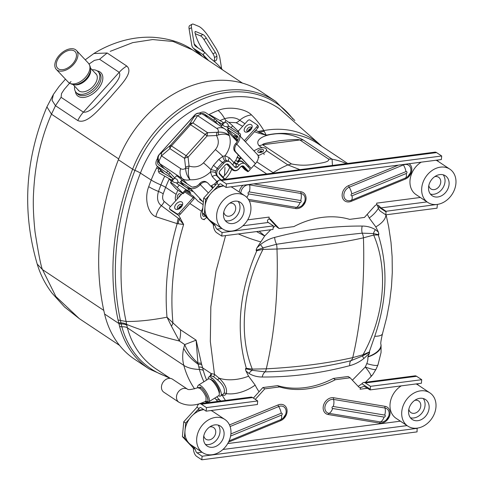 <?xml version="1.0" encoding="UTF-8"?>
<svg xmlns="http://www.w3.org/2000/svg" width="484" height="484" viewBox="0 0 484 484"><rect width="100%" height="100%" fill="white"/><g stroke="black" fill="none" stroke-linecap="round" stroke-linejoin="round"><path stroke-width="0.73" d="M218.532 395.761A11.192 3.424 -121.8 0 0 220.607 396.033L224.056 393.371C225.375 389.203 223.227 384.713 217.606 379.904L213.262 376.479L210.546 375.941L208.798 377.024A11.192 3.424 -121.8 0 0 208.132 379.123M220.607 396.033A11.192 3.424 -121.8 0 0 219.204 387.569A11.192 3.424 -121.8 0 0 211.417 377.629A11.192 3.424 -121.8 0 0 208.798 377.024M219.24 393.238A8.155 2.499 -121.8 0 0 217.758 386.843A8.155 2.499 -121.8 0 0 212.307 380.043M352.382 380.194L365.275 367.017A76.012 60.089 123.6 0 0 366.787 363.593A12.778 10.097 123.6 0 0 367.876 359.261A12.778 10.097 123.6 0 0 367.876 356.998L369.407 353.272L363.901 358.511C359.449 361.984 354.724 364.367 349.726 365.662C320.184 373.424 291.005 377.205 262.189 377.012C257.3 376.994 252.89 375.796 248.97 373.412L245.969 370.992L248.564 376.177A27.122 14.042 167.7 0 1 219.01 378.095C225.018 383.77 227.426 388.942 226.234 393.601C225.32 395.458 223.874 395.815 221.89 394.66M248.564 376.177L255.159 385.101A27.122 15.064 154.1 0 1 226.234 393.601A1.918 1.627 -153.3 0 0 224.056 393.371M367.876 356.998A27.122 11.864 -5.3 0 0 381.059 345.31L380.969 344.426A27.122 12.215 173.5 0 1 367.973 356.756M208.767 114.702A102.184 80.786 -56.4 0 1 218.072 110.473C228.999 105.742 245.957 108.936 251.498 114.932C256.453 119.76 260.567 124.969 263.834 130.571L266.242 135.193L255.661 130.359M264.131 131.37A19.16 15.452 145.3 0 0 259.509 132.301A8.779 4.537 104.1 0 1 258.51 133.1L254.409 131.757M321.049 145.751A95.959 75.861 -56.4 0 0 263.834 130.571A19.16 15.567 150.9 0 0 258.063 131.636M251.498 114.932A19.16 14.998 134.8 0 0 239.725 120.238C235.883 117.485 230.856 116.959 224.643 118.659A97.369 76.98 123.6 0 0 220.026 120.625M244.952 123.741L239.725 120.238A8.779 6.685 119.6 0 1 236.113 122.706L228.696 122.313M178.578 215.108L183.636 224.473L177.168 223.644L155.854 216.717C147.789 213.65 144.123 198.458 148.715 186.667A249.859 197.532 -56.4 0 1 151.196 180.03A102.184 80.786 -56.4 0 1 156.665 167.881L157.385 166.429M99.698 238.406A254.644 201.314 123.6 0 0 104.598 314.025A106.964 84.567 123.6 0 0 134.873 359.437L149.126 368.923A106.964 84.567 -56.4 0 1 119.59 326.434L118.06 320.009A254.644 201.314 -56.4 0 1 113.946 247.887A254.644 201.314 -56.4 0 1 132.616 169.212A106.964 84.567 -56.4 0 1 275.614 101.325L261.366 91.845A106.964 84.567 123.6 0 0 118.368 159.732A254.644 201.314 123.6 0 0 99.698 238.406M292.899 118.949A105.766 83.617 123.6 0 0 209.947 96.286A105.766 83.617 123.6 0 0 134.939 170.368A253.441 200.37 123.6 0 0 116.36 248.673A253.441 200.37 123.6 0 0 120.449 320.456L121.175 323.941A3.672 1.803 166.8 0 1 118.852 323.506L104.598 314.025M178.191 223.693A19.16 14.054 -76.8 0 1 179.243 219.282L183.636 224.473A242.829 191.973 123.6 0 0 172.951 322.901L166.998 317.189A243.633 192.614 -56.4 0 1 167.174 275.807A243.633 192.614 -56.4 0 1 177.168 223.644A19.16 13.83 -81.8 0 1 178.3 218.26L179.243 219.282A8.779 5.645 152.9 0 0 180.357 217.897M155.854 216.717A19.16 14.302 -66.5 0 1 161.341 205.646L178.3 218.26M148.715 186.667A19.16 3.479 19.8 0 0 158.486 191.452C156.616 198.077 157.572 202.808 161.341 205.646A8.779 6.843 128.1 0 0 164.179 201.429L170.453 206.601M378.397 232.084L378.839 234.758L373.454 233.554A8.779 5.372 127.1 0 1 375.402 229.658L378.397 232.084L375.808 226.893L369.213 217.975A68.026 53.778 123.6 0 0 367.241 214.321M378.839 234.758L378.282 234.928A8.174 4.955 -101.3 0 0 378.288 234.341A8.779 5.348 131.5 0 1 378.845 233.488M380.969 344.426C380.436 343.961 380.95 340.385 382.505 333.7L382.505 333.7A27.122 7.121 -163.5 0 1 374.719 336.295C387.067 300.552 388.259 266.763 378.282 234.928L373.684 235.049A8.174 5.996 -108.5 0 0 373.454 233.554L362.214 233.161C335.358 235.974 306.789 239.683 276.497 244.275L263.006 247.881A8.779 1.682 48.2 0 1 260.471 244.559C264.917 241.093 269.642 238.709 274.646 237.408C304.176 229.652 333.355 225.865 362.183 226.058C367.072 226.076 371.476 227.274 375.402 229.658M385.893 214.817A27.122 12.632 165.9 0 1 375.808 226.893M378.385 208.253A27.122 15.064 154.1 0 1 369.213 217.975M256.871 250.083A8.779 1.367 45.4 0 1 256.284 249.381L256.187 250.664L256.847 250.676C239.048 292.027 235.545 331.244 246.35 368.318L252.297 369.098C238.521 335.164 242.659 288.67 262.981 249.399L256.847 250.676A8.174 3.213 -94 0 0 256.871 250.083L263.006 247.881A8.174 1.803 -89.7 0 1 262.981 249.399L276.987 249.03A283.4 98.349 -174.9 0 0 322.526 244.964A283.4 98.349 -174.9 0 0 363.436 237.826A286.147 144.365 82.6 0 1 352.745 357.609L363 354.748C384.459 316.233 388.604 269.739 373.684 235.049L363.436 237.826A8.174 5.209 -102.7 0 0 362.214 233.161A8.779 4.87 93 0 1 362.183 226.058M256.284 249.381L256.962 247.826L260.471 244.559M270.804 229.737L264.681 235.986L256.962 247.826M275.644 225.604L273.151 227.668M264.681 235.986L256.526 231.588M260.555 241.837A27.122 3.757 -159.9 0 1 238.352 233.947M259.182 231.243L264.736 235.92M224.885 179.225A18.041 10.866 -43.2 0 0 231.667 169.333M272.425 173.218A15.167 11.991 -56.4 0 1 273.151 172.727L273.642 173.06M299.923 169.654L287.865 164.917L291.435 163.925L262.667 144.783L299.856 139.961C297.938 139.023 290.896 139.822 288.391 139.936L279.667 140.729L271.427 142.139C269.34 142.605 261.929 143.712 262.667 144.783L259.091 145.775C254.076 139.731 264.355 135.03 273.345 134.153C282.39 132.689 293.709 134.6 303.329 140.039L332.103 159.182L332.435 165.437M291.435 163.925C299.179 165.516 306.723 165.607 314.068 164.203C320.045 163.199 329.906 162.225 328.624 159.103L299.856 139.961L303.329 140.039M347.675 163.465L317.903 143.657A95.154 75.226 123.6 0 0 266.242 135.193L258.51 133.1M250.053 129.954L249.139 129.543M242.635 126.312L236.113 122.706M169.231 179.05A95.154 75.226 123.6 0 0 165.631 187.362A242.829 191.973 123.6 0 0 163.217 193.812C162.182 197.23 162.503 199.765 164.179 201.429M171.457 326.216L179.358 341.008A28.738 22.718 -56.4 0 0 180.459 335.134A28.738 22.718 -56.4 0 0 180.429 329.713L172.951 322.901A28.738 12.735 -32.3 0 1 171.457 326.216L166.998 317.189C151.534 320.19 137.898 321.618 126.094 321.479L127.352 327.813A103.134 81.536 123.6 0 0 155.83 368.778L170.265 378.379M194.568 388.852A103.134 81.536 -56.4 0 1 183.817 365.384C182.371 359.969 182.323 354.282 183.678 348.323L184.737 344.584L196.135 340.161L201.404 363.436A8.779 3.055 -16.3 0 0 197.908 363.067L196.135 340.161L180.429 329.713M118.616 322.495A3.672 1.797 167 0 0 120.964 322.931A8.779 4.477 172.5 0 1 126.681 324.443C142.974 330.905 160.537 336.422 179.358 341.008L184.737 344.584A35.12 21.671 39.2 0 0 197.908 363.067L199.414 369.455A8.779 4.423 -15.2 0 1 203.31 370.472A95.154 75.226 123.6 0 0 206.62 380.061M201.404 363.436L203.31 370.472M216.82 396.826A95.154 75.226 123.6 0 0 219.996 400.322L220.631 401.048M218.55 401.321A8.779 7.333 -6.2 0 0 217.038 400.921L216.372 399.808A96.746 76.484 -56.4 0 1 214.763 398.102M217.171 401.496L217.038 400.921M183.678 348.323A35.12 21.635 30 0 0 198.186 364.271A8.779 3.376 -15.7 0 1 201.798 364.809M118.852 323.518A3.672 1.803 166.8 0 0 121.175 323.947L121.877 326.845A105.839 83.672 123.6 0 0 168.238 377.036M118.06 320.009L126.094 321.479A250.579 198.101 123.6 0 1 122.047 250.506A250.579 198.101 123.6 0 1 140.421 173.084A527.04 86.775 21.2 0 0 151.196 180.03A19.16 3.152 21.2 0 0 160.918 184.942A245.049 193.727 123.6 0 0 158.486 191.452A8.779 1.597 -160.2 0 1 163.217 193.812M372.74 374.616A27.122 10.406 -141.8 0 1 372.74 374.622A27.122 10.406 -141.8 0 1 370.98 375.935L370.835 376.794L372.74 374.622L376.026 369.274L377.98 364.857A27.122 3.945 22.7 0 1 366.787 363.593M376.026 369.274A27.122 3.134 25 0 1 365.275 367.017C368.766 371.288 370.665 374.265 370.98 375.935M245.969 370.992L245.557 369.607A8.779 5.348 131.5 0 1 246.271 368.856L252.085 370.29L265.111 371.869C295.058 371.119 323.627 367.416 350.821 360.755L362.528 355.97A8.174 5.996 71.5 0 0 363 354.748L369.244 352.043L374.719 336.295M363.901 358.511A8.779 1.682 48.2 0 1 362.528 355.97L369.201 352.364A8.174 4.616 80.4 0 0 369.244 352.043L369.607 351.965L369.407 353.272M248.97 373.412A8.779 5.372 127.1 0 1 252.085 370.29A8.174 1.803 90.3 0 0 252.297 369.098L266.297 368.82A283.4 98.349 5.1 0 0 311.835 364.748A283.4 98.349 5.1 0 0 352.745 357.609A8.174 5.209 77.3 0 1 350.821 360.755A8.779 3.872 73 0 0 349.726 365.662M245.557 369.607L245.678 368.409L246.271 368.856A8.174 3.213 86 0 0 246.35 368.318L245.678 368.409M369.558 352.824A8.779 1.307 44.9 0 1 369.201 352.364M209.862 376.358L211.157 373.521L214.485 374.307L210.328 341.456L210.836 306.892L215.985 271.228L225.592 235.599M213.414 376.582A1.918 1.488 -54.9 0 0 214.485 374.307L219.01 378.095A1.918 0.575 -47.2 0 1 217.606 379.904M210.588 220.91L215.35 225.889A3.993 2.015 -97.4 0 0 216.983 229.144L222.077 232.532L273.381 225.883L268.287 222.489C266.932 221.164 267.186 219.978 269.043 218.931L269.183 218.913A3.993 2.015 -97.4 0 1 269.11 217.08L247.699 219.857M222.077 232.532L221.757 236.095L272.994 229.452L273.254 226.53A2.874 2.275 -56.4 0 1 273.381 225.883M221.757 236.095L216.663 232.707A7.804 3.939 82.6 0 1 213.293 224.522L202.373 212.942L204.321 214.237L207.333 217.443M215.35 225.889L213.293 224.522M204.321 214.237L205.646 199.378L203.703 198.083L202.373 212.942M219.004 184.906L216.947 183.539A7.804 3.939 82.6 0 1 219.669 180.06A7.804 3.939 82.6 0 1 221.321 180.508L226.415 183.902L226.101 187.465L221.006 184.071A3.993 2.015 -97.4 0 0 220.159 183.841A3.993 2.015 -97.4 0 0 219.004 184.906L213.262 190.908M203.703 198.083L216.947 183.539M209.312 195.306L205.646 199.378M226.101 187.465L441.372 159.551L441.686 155.987L436.592 152.599A7.804 3.939 -97.4 0 0 434.941 152.145L219.669 180.06M376.77 204.841L376.703 204.792A2.874 2.275 123.6 0 0 374.894 205.809L364.434 217.443L349.654 219.361A91.797 72.576 123.6 0 0 293.879 226.591L279.099 228.508L277.151 227.214L269.219 218.768M376.703 204.792L376.721 203.129A3.993 2.015 -97.4 0 0 376.788 204.962L378.434 205.337L380.944 207.884L386.044 211.272A2.874 2.275 -56.4 0 1 386.057 211.907L385.796 214.829L380.702 211.435A7.804 3.939 82.6 0 1 377.774 206.396L377.205 204.926M386.044 211.272L437.082 204.442M385.796 214.829L437.028 208.187L437.348 204.623M438.564 161.656L437.113 160.101M226.415 183.902L441.686 155.987M279.099 228.508L270.495 219.343A2.874 2.275 123.6 0 0 270.175 219.077A2.874 2.275 123.6 0 0 269.158 218.762M370.097 389.904A2.874 2.275 -56.4 0 0 370.23 389.257L370.49 386.335L421.721 379.692L421.407 383.255L370.097 389.904L364.071 386.299L360.483 387.678A3.993 2.015 82.6 0 0 360.108 389.221L360.399 387.515A2.874 2.275 123.6 0 1 359.043 387.224A2.874 2.275 123.6 0 1 358.729 386.958L350.126 377.792L348.178 376.498L333.397 378.415L335.339 379.71L350.126 377.792M370.49 386.335L365.396 382.941A7.804 3.939 82.6 0 0 363.738 382.493A7.804 3.939 82.6 0 0 361.947 383.745L358.45 386.22A2.874 2.275 123.6 0 1 358.057 386.238M421.721 379.692L416.627 376.298A7.804 3.939 -97.4 0 0 414.976 375.85L363.738 382.493M418.599 385.355L417.147 383.806M190.623 444.608L195.385 449.594A3.993 2.015 -97.4 0 0 197.018 452.849L202.112 456.237L201.792 459.8L417.063 431.885L417.117 428.146M195.385 449.594L193.328 448.226L182.407 436.641L183.738 421.788L185.681 423.083L184.356 437.935L182.407 436.641M201.792 459.8L196.698 456.412A7.804 3.939 82.6 0 1 193.328 448.226M255.322 399.385L264.784 388.858L279.57 386.94A91.797 72.576 123.6 0 0 335.339 379.71M279.57 386.94L277.622 385.645A91.797 72.576 123.6 0 0 333.397 378.415M264.784 388.858L262.842 387.563L277.622 385.645M253.374 398.09L262.842 387.563M183.738 421.788L196.982 407.244A7.804 3.939 82.6 0 1 199.704 403.765A7.804 3.939 82.6 0 1 201.356 404.213L206.45 407.601L206.136 411.164L201.042 407.776A3.993 2.015 -97.4 0 0 200.194 407.546A3.993 2.015 -97.4 0 0 199.039 408.611L196.982 407.244M206.136 411.164L257.44 404.515A2.874 2.275 -56.4 0 1 257.428 403.88L257.688 400.958L252.594 397.57A7.804 3.939 -97.4 0 0 250.936 397.122L199.704 403.765M257.688 400.958L206.45 407.601M199.039 408.611L193.297 414.613M189.347 419.011L185.681 423.083M184.356 437.935L187.368 441.148M417.383 428.322L202.112 456.237M258.026 155.539A0.992 0.78 123.6 0 0 258.746 155.521L263.732 152.98A5.989 2.983 -14.3 0 0 266.478 149.471A5.989 2.983 -14.3 0 0 265.668 148.413A5.989 2.983 -14.3 0 0 257.627 148.921L253.882 150.827M259.938 152.006A1.071 0.532 -14.3 0 0 260.138 152.091L261.705 151.692A1.071 0.532 -14.3 0 0 261.723 151.099A1.071 0.532 -14.3 0 0 260.289 151.19A1.071 0.532 -14.3 0 0 259.938 152.006M248.098 131.243A2.892 1.742 136.8 0 1 251.129 128.393M238.503 130.91A5.989 2.983 -14.3 0 0 237.735 130.837M199.511 199.148L201.767 200.963L199.511 199.148M180.102 195.875A1.071 0.635 -74.5 0 0 180.024 195.814A1.071 0.635 -74.5 0 0 179.298 196.05A1.071 0.635 -74.5 0 0 178.953 197.151M181.645 205.694A2.892 1.742 -43.2 0 0 178.614 208.537M236.9 136.597L234.268 135.32L236.815 137.789M184.821 191.973L193.213 197.557L179.274 213.057L180.314 214.17A1.978 1.192 136.8 0 1 177.991 214.963L170.858 210.219A1.978 1.192 136.8 0 1 170.731 210.11A1.978 1.192 136.8 0 1 170.634 209.977M203.117 204.653L197.914 201.138L193.328 196.25A0.992 0.78 123.6 0 1 193.213 197.557L194.253 198.664L180.314 214.17M177.991 214.963L176.95 213.849A1.978 1.192 -43.2 0 0 179.274 213.057M176.95 213.849L169.817 209.106L170.858 210.219M182.474 193.237L170.126 206.971A1.978 1.192 -43.2 0 0 169.69 208.997A1.978 1.192 -43.2 0 0 169.817 209.106M174.67 177.882L169.938 172.842L168.668 174.258L157.451 166.375A8.9 5.36 136.8 0 1 156.876 165.885A8.9 5.36 136.8 0 1 157.602 158.341M166.647 172.492L167.918 171.082L158.716 164.959A6.994 4.211 136.8 0 1 158.268 164.578A6.994 4.211 136.8 0 1 157.844 160.621M177.828 190.145L176.019 194.61A5.989 3.551 -74.5 0 0 175.752 200.709M188.052 191.525L186.606 189.988M202.82 207.932L201.38 211.484A5.989 3.551 -74.5 0 0 202.832 219.282A5.989 3.551 -74.5 0 0 206.511 217.346M212.633 188.155L208.005 183.224A6.002 4.743 123.6 0 0 207.34 182.662A6.002 4.743 123.6 0 0 200.733 184.168L200.461 184.477A8.9 5.36 136.8 0 1 190.006 188.034L180.429 181.748L184.35 186.074M200.733 184.168L199.765 183.521A6.002 4.743 -56.4 0 1 206.365 182.014L207.34 182.662M199.765 183.521L199.487 183.829A6.994 4.211 136.8 0 1 191.277 186.624L182.081 180.502L180.81 181.917M199.487 183.829L208.368 192.898M180.429 181.748L181.7 180.338L182.081 180.502M186.286 190.345L190.811 193.358L189.347 191.398M168.668 174.258L172.419 178.245M167.918 171.082L169.938 172.842M191.567 190.212L192.505 191.458L191.307 190.853M187.871 188.409L187.429 187.641L189.891 188.887M199.305 113.099A8.9 5.36 136.8 0 1 205.724 112.675L214.92 118.792L221.678 125.598M234.141 138.261L234.698 137.976M234.304 136.93L233.609 137.71L235.061 139.235M245.394 141.782L257.784 128L256.738 126.893A1.978 1.192 -43.2 0 0 257.173 124.866A1.978 1.192 -43.2 0 0 257.046 124.757L249.913 120.014A1.978 1.192 -43.2 0 0 247.59 120.8L238.176 131.273M244.347 140.669L256.738 126.893M258.087 125.864A1.978 1.192 136.8 0 1 258.214 125.973A1.978 1.192 136.8 0 1 257.784 128M259.152 157.125A2.898 2.293 -56.4 0 1 258.353 157.385M229.083 128.218L227.819 129.627L227.438 129.464L228.708 128.048L238.279 134.334A8.9 5.36 136.8 0 1 238.86 134.818A8.9 5.36 136.8 0 1 236.906 143.936L236.628 144.238A6.002 4.743 123.6 0 0 235.92 152.17L234.952 151.522A6.002 4.743 -56.4 0 1 235.66 143.591L236.628 144.238M238.86 134.818L257.391 154.559A8.9 5.36 136.8 0 1 255.437 163.671L251.172 168.414L235.92 152.17M251.172 168.414L234.952 151.522M227.819 129.627L237.015 135.744A6.994 4.211 136.8 0 1 237.463 136.125A6.994 4.211 136.8 0 1 235.932 143.288L235.66 143.591M255.437 163.671L236.724 144.135M227.438 129.464L236.361 139.114M216.947 120.558L215.676 121.968L213.656 120.201L214.92 118.792M201.671 113.643A6.994 4.211 136.8 0 1 204.454 114.085L213.656 120.201M215.676 121.968L217.909 124.352M235.018 139.21L236.47 140.172M229.664 167.301A17.763 10.696 136.8 0 1 223.003 177.102M187.52 389.184L187.483 389.166A7.817 6.177 -56.4 0 0 179.328 390.715A7.817 6.177 -56.4 0 0 176.872 399.621A7.817 6.177 -56.4 0 0 178.862 402.198C187.036 406.469 196.099 406.082 206.057 401.036L206.009 397.019C204.496 393.323 202.475 390.455 199.946 388.416L197.702 387.726M197.666 387.744C191.755 389.566 188.367 390.037 187.483 389.166L172.492 379.19A7.817 6.177 123.6 0 0 164.318 380.708A7.817 6.177 123.6 0 0 161.844 389.62A7.817 6.177 123.6 0 0 163.834 392.203L178.862 402.198M205.761 401.194A8.803 2.692 -121.8 0 0 207.309 396.959A8.803 2.692 -121.8 0 0 200.497 387.146C205.954 390.921 210.97 404.521 205.652 401.127M197.539 387.799L200.497 387.146A1.004 0.75 127.1 0 1 199.946 388.416M218.538 390.642A9.813 3.001 -121.8 0 0 213.353 381.997A9.813 3.001 -121.8 0 0 208.362 378.978L198.458 385.131A9.813 3.001 58.2 0 1 203.449 388.144A9.813 3.001 58.2 0 1 208.634 396.795A9.813 3.001 58.2 0 1 208.81 401.799L218.714 395.646A9.813 3.001 -121.8 0 0 218.538 390.642M74.639 86.219A15.125 9.111 -43.2 0 0 76.145 92.432A15.125 9.111 -43.2 0 0 77.125 93.255A15.125 9.111 -43.2 0 0 94.168 87.979A15.125 9.111 -43.2 0 0 98.204 71.723A15.125 9.111 -43.2 0 0 97.223 70.9A15.125 9.111 -43.2 0 0 92.093 69.823M224.491 175.601L224.975 167.44M71.003 81.524L64.269 89.377L61.522 93.551L61.087 97.314L55.485 105.718L51.473 114.188C46.228 126.07 42.023 138.962 38.853 152.865C36.088 164.79 34.328 178.076 33.578 192.717C32.912 203.304 33.408 216.408 35.048 232.017C38.593 254.372 41.086 266.914 42.525 269.642L55.89 296.553L79.291 318.623L64.535 306.989L52.06 293.165C45.327 284.338 40.384 274.646 37.226 264.095L42.525 269.642L103.782 310.401M95.209 73.138A12.094 7.284 -43.2 0 0 95.203 73.138A12.094 7.284 -43.2 0 1 93.339 86.182A12.094 7.284 -43.2 0 1 79.14 91.016A12.094 7.284 -43.2 0 1 77.749 89.528M85.238 59.81L93.86 53.53L107.139 53.004L99.553 59.266L94.416 60.373L89.086 64.015M61.087 97.314L83.393 112.155C90.659 113.129 99.184 101.471 105.935 94.773C111.84 87.398 122.325 77.894 119.197 72.328L99.565 59.26M107.158 52.986L126.79 66.048C134.262 72.594 120.068 85.656 110.419 97.23C99.988 107.956 87.374 124.83 77.791 120.552L55.491 105.712L52.054 100.327L53.409 94.41L59.096 86.442L65.455 79.146M93.86 53.53L93.86 53.53C103.261 47.698 113.286 43.354 123.94 40.493C133.578 37.934 143.228 36.863 152.908 37.28C169.019 38.424 182.238 42.634 192.572 49.913L173.175 41.497L152.702 39.555L132.713 42.634L110.213 51.352M53.409 94.41L46.906 106.885L51.473 114.188L118.689 158.909M195.246 33.705L200.527 35.883A6.225 1.863 -119.5 0 1 202.137 37.141A6.225 1.863 -119.5 0 1 203.933 39.506L212.996 53.851A3.993 1.192 -119.5 0 1 214.497 57.554A20.05 5.996 -119.5 0 1 214.188 60.954M213.42 60.754A20.05 5.996 60.5 0 0 215.646 60.742A20.05 5.996 60.5 0 0 216.88 56.198A3.993 1.192 60.5 0 0 215.38 52.502L206.317 38.151A6.225 1.863 60.5 0 0 204.526 35.786A6.225 1.863 60.5 0 0 202.917 34.527L195.73 31.569A3.993 1.192 60.5 0 0 195.227 31.551A3.993 1.192 60.5 0 0 195.07 32.966A20.05 5.996 60.5 0 0 204.284 52.097M191.495 27.649L194.163 43.844A9.577 5.766 -43.2 0 0 195.131 45.895A9.577 5.766 -43.2 0 0 195.754 46.416L204.932 52.526L203.026 54.65L193.842 48.539A12.451 7.496 136.8 0 1 193.037 47.862A12.451 7.496 136.8 0 1 191.779 45.194L189.111 28.998L191.495 27.649A11.973 3.576 -119.5 0 1 192.136 24.2A11.973 3.576 -119.5 0 1 193.63 24.254L198.525 26.269A19.669 5.881 -119.5 0 1 203.613 30.244A19.669 5.881 -119.5 0 1 209.276 37.716L215.447 47.486A11.973 3.576 -119.5 0 1 219.851 57.85L221.654 68.788M193.842 48.539L199.39 54.45M204.932 52.526L210.54 58.497A110.636 87.471 123.6 0 1 222.586 69.884M203.026 54.65L208.574 60.554M192.136 24.2L189.746 25.549A11.973 3.576 60.5 0 0 189.111 28.998M207.594 59.907A20.05 5.996 -119.5 0 1 202.554 54.335M70.186 66.229A12.052 7.26 136.8 0 1 57.59 68.177A12.052 7.26 136.8 0 1 62.575 53.627A12.052 7.26 136.8 0 1 75.165 51.679A12.052 7.26 136.8 0 1 70.186 66.229M62.012 52.702A13.824 8.325 136.8 0 1 76.46 50.463A13.824 8.325 136.8 0 1 70.749 67.155A13.824 8.325 136.8 0 1 56.301 69.394A13.824 8.325 136.8 0 1 62.012 52.702M224.866 419.465A19.959 15.778 123.6 0 0 207.327 420.614A19.959 15.778 123.6 0 0 196.722 438.298A19.959 15.778 123.6 0 0 202.754 452.697A19.959 15.778 123.6 0 0 220.293 451.548A19.959 15.778 123.6 0 0 230.898 433.864A19.959 15.778 123.6 0 0 224.866 419.465L213.16 411.678A19.959 15.778 123.6 0 0 211.012 410.535M203.843 409.646A19.959 15.778 123.6 0 0 185.021 430.512A19.959 15.778 123.6 0 0 191.053 444.911L202.754 452.697M203.558 437.409A11.973 9.468 123.6 0 0 207.176 446.048A11.973 9.468 123.6 0 0 217.697 445.365A11.973 9.468 123.6 0 0 224.062 434.753A11.973 9.468 123.6 0 0 220.444 426.114A11.973 9.468 123.6 0 0 209.923 426.803A11.973 9.468 123.6 0 0 203.558 437.409M205.367 444.36A11.973 9.468 123.6 0 0 219.99 432.043A11.973 9.468 123.6 0 0 218.181 425.097M203.806 435.806A6.994 5.53 123.6 0 0 205.869 439.194A6.994 5.53 123.6 0 0 212.01 438.794A6.994 5.53 123.6 0 0 215.725 432.599A6.994 5.53 123.6 0 0 213.613 427.554A6.994 5.53 123.6 0 0 209.687 426.961M244.831 195.766A19.959 15.778 123.6 0 0 227.292 196.909A19.959 15.778 123.6 0 0 216.687 214.593A19.959 15.778 123.6 0 0 222.719 228.993A19.959 15.778 123.6 0 0 240.258 227.849A19.959 15.778 123.6 0 0 250.863 210.165A19.959 15.778 123.6 0 0 244.831 195.766L233.125 187.974A19.959 15.778 123.6 0 0 230.977 186.83M223.808 185.941A19.959 15.778 123.6 0 0 204.986 206.807A19.959 15.778 123.6 0 0 211.018 221.206L222.719 228.993M223.523 213.71A11.973 9.468 123.6 0 0 227.141 222.35A11.973 9.468 123.6 0 0 237.662 221.66A11.973 9.468 123.6 0 0 244.027 211.048A11.973 9.468 123.6 0 0 240.409 202.409A11.973 9.468 123.6 0 0 229.888 203.099A11.973 9.468 123.6 0 0 223.523 213.71M225.332 220.656A11.973 9.468 123.6 0 0 239.955 208.344A11.973 9.468 123.6 0 0 238.146 201.392M223.771 212.101A6.994 5.53 123.6 0 0 225.834 215.495A6.994 5.53 123.6 0 0 231.975 215.09A6.994 5.53 123.6 0 0 235.69 208.894A6.994 5.53 123.6 0 0 233.578 203.849A6.994 5.53 123.6 0 0 229.652 203.256M429.913 392.881A19.959 15.778 123.6 0 0 412.374 394.024A19.959 15.778 123.6 0 0 401.768 411.709A19.959 15.778 123.6 0 0 407.8 426.108A19.959 15.778 123.6 0 0 425.333 424.964A19.959 15.778 123.6 0 0 435.945 407.28A19.959 15.778 123.6 0 0 429.913 392.881L418.206 385.095A19.959 15.778 123.6 0 0 416.059 383.945M401.242 385.869A19.959 15.778 123.6 0 0 390.062 403.922A19.959 15.778 123.6 0 0 396.1 418.321L407.8 426.108M408.605 410.825A11.973 9.468 123.6 0 0 412.223 419.465A11.973 9.468 123.6 0 0 422.744 418.775A11.973 9.468 123.6 0 0 429.108 408.163A11.973 9.468 123.6 0 0 425.49 399.524A11.973 9.468 123.6 0 0 414.969 400.214A11.973 9.468 123.6 0 0 408.605 410.825M410.414 417.771A11.973 9.468 123.6 0 0 425.037 405.459A11.973 9.468 123.6 0 0 423.228 398.514M408.853 409.216A6.994 5.53 123.6 0 0 410.91 412.61A6.994 5.53 123.6 0 0 417.057 412.211A6.994 5.53 123.6 0 0 420.771 406.009A6.994 5.53 123.6 0 0 418.66 400.964A6.994 5.53 123.6 0 0 414.734 400.371M177.828 182.928L174.294 182.492L172.129 181.052L174.21 178.396L175.625 178.656C177.392 179.334 178.124 180.756 177.828 182.928M228.212 126.887L224.679 126.451L222.513 125.011L224.594 122.355L226.01 122.615C227.776 123.293 228.508 124.715 228.212 126.887M233.621 169.902A4.822 3.811 -56.4 0 1 233.584 169.878A4.822 3.811 -56.4 0 1 233.052 169.424L228.394 164.463A0.641 0.387 -43.2 0 1 227.643 164.717A1.978 1.567 123.6 0 0 227.426 164.536A1.978 1.567 123.6 0 0 225.242 165.032L225.223 165.014M224.594 122.355L226.058 120.722A6.002 0.665 42 0 1 232.647 125.822L238.164 131.261L238.745 131.993L238.334 132.447M182.686 192.965L182.976 193.57L176.364 189.171L171.251 183.587A6.002 0.665 42 0 1 170.58 182.432A6.002 0.665 42 0 1 177.174 187.526L182.686 192.965L185.85 189.444M183.472 181.433L183.037 181.004A6.002 0.665 -138 0 0 176.448 175.91L174.21 178.396M161.928 152.611A6.002 4.035 -130.6 0 0 161.468 155.848L180.665 168.626C182.159 169.575 183.799 169.479 185.59 168.335L185.56 167.246A6.002 2.178 -6.5 0 1 189.081 166.042C194.762 167.809 199.559 166.75 203.48 162.854L215.398 149.592C218.841 145.303 219.21 140.614 216.511 135.532L207.146 135.931L188.07 157.155A6.002 2.178 173.5 0 0 184.549 158.353L169.908 148.612L161.468 155.848L158.952 161.063A6.002 5.651 -116.5 0 1 159.526 154.293L170.374 145.375L189.45 124.158L194.072 116.862L194.641 115.101C196.782 112.82 199.42 112.5 202.56 114.139L201.489 113.746A6.002 5.929 170.2 0 0 194.719 115.15L159.254 154.463C157.131 156.901 156.967 159.605 158.752 162.57L158.752 162.57A6.002 5.439 145.8 0 0 159.732 163.634A5.457 0.611 -138 0 0 160.815 164.923L164.409 168.747M158.952 161.063L159.732 163.634L182.286 178.638L187.296 183.974M211.774 185.844L212.004 186.649M219.899 170.943L219.917 170.955A1.978 1.567 123.6 0 0 219.688 173.568L224.346 178.529A0.641 0.387 136.8 0 1 224.261 179.201M224.34 179.092A5.457 4.314 123.6 0 0 223.668 178.082L223.535 177.985A5.457 3.872 -54.5 0 1 224.171 179.104M219.204 173.375L223.535 177.985L222.737 177.58M188.706 168.178C187.919 172.915 188.373 176.769 190.061 179.752C187.362 176.805 185.874 173 185.59 168.335A6.002 0.907 3.3 0 1 188.706 168.178L189.081 166.042L188.07 157.155A6.002 0.665 -138 0 0 186.104 155.667L205.18 134.449A6.002 0.665 -138 0 1 207.146 135.931A6.002 1.301 -92.5 0 1 207.612 132.701A6.002 4.743 123.6 0 0 205.18 134.449L190.539 124.709L171.463 145.926A6.002 0.665 -138 0 0 170.374 145.375A6.002 4.035 -130.6 0 0 169.908 148.612A6.002 4.743 123.6 0 1 171.463 145.926L186.104 155.667A6.002 4.743 123.6 0 0 184.549 158.353L185.56 167.246M201.489 113.746L197.593 115.664L192.971 122.96L207.612 132.701L216.977 132.295A6.002 1.301 -92.5 0 0 216.511 135.532L218.629 134.891L218.096 132.18C218.677 130.68 218.248 129.434 216.796 128.435L197.593 115.664A6.002 4.913 -147.7 0 0 194.072 116.862M216.977 132.295L218.096 132.18C222.876 131.836 226.669 133.082 229.476 135.907C231.292 142.659 229.821 149.272 225.054 155.751A3.993 2.317 -92 0 0 226.609 160.597L224.999 160.894L222.513 162.455L217.189 168.378L215.864 171.058L215.634 172.812L216.572 175.607L220.637 179.933M217.104 182.976L216.3 182.093A23.946 14.417 -43.2 0 0 216.874 181.579L212.337 176.745L210.401 172.05C204.381 177.567 197.599 180.139 190.061 179.752C187.084 180.447 184.489 180.078 182.286 178.638A11.465 9.063 123.6 0 1 180.665 168.626M233.01 165.238A3.993 2.402 136.8 0 1 233.905 162.63A23.946 14.417 -43.2 0 0 234.341 162.025L235.817 160.367L237.571 161.723L239.084 161.444A5.457 4.314 123.6 0 1 242.224 161.886L245.122 163.816A5.457 4.314 123.6 0 1 245.727 164.324L250.385 169.285L248.498 171.384L243.839 166.423A2.62 2.069 123.6 0 0 240.669 166.835L238.969 168.722A4.822 3.811 -56.4 0 1 233.663 169.932A4.822 3.811 -56.4 0 1 233.131 169.479L228.472 164.518A2.62 2.069 123.6 0 0 225.302 164.929L219.978 170.852A2.62 2.069 123.6 0 0 219.669 174.313L224.328 179.274A4.822 3.811 -56.4 0 1 224.473 179.437M238.914 168.825L239.036 168.88C237.039 170.876 234.994 171.318 232.901 170.193A5.457 4.314 -56.4 0 1 232.302 169.678A0.641 0.387 -43.2 0 0 233.052 169.424L233.131 169.479M240.421 157.354L240.197 158.244A5.457 4.314 -56.4 0 1 240.748 157.699M235.817 160.367L237.148 157.209A23.946 14.417 -43.2 0 0 237.263 156.961A2.202 0.986 -155.4 0 0 240.124 158.195M237.263 156.961L238.328 155.122M245.122 163.816A5.457 4.314 123.6 0 0 239.114 165.183L237.565 166.901A2.202 1.742 -56.4 0 1 235.139 167.458A2.202 1.742 -56.4 0 1 234.897 167.252L230.36 162.418A5.457 4.314 123.6 0 0 229.755 161.904A5.457 4.314 123.6 0 0 223.747 163.277L218.423 169.2A5.457 4.314 123.6 0 0 217.782 176.412L221.043 179.885M203.48 162.854A11.465 1.277 42 0 1 210.903 169.612L210.401 172.05A3.993 1.761 -178.8 0 1 215.634 172.812M218.423 169.2L217.189 168.378A3.993 0.442 -138 0 1 213.529 165.268L210.903 169.612A3.993 0.653 -165.9 0 1 215.864 171.058M213.529 165.268L218.853 159.345L222.821 156.35A3.993 1.404 -108.5 0 0 224.999 160.894M215.398 149.592A11.465 1.277 42 0 1 222.821 156.35L225.054 155.751L229.368 157.802A3.993 2.402 -43.2 0 0 228.775 161.251M228.89 161.396L226.609 160.597M234.341 162.025A2.202 0.575 -145 0 0 236.93 163.725A26.148 15.748 136.8 0 1 236.452 164.391A1.791 1.077 -43.2 0 0 236.355 166.097L237.565 166.901M227.432 131.134L229.476 135.907C226.857 133.959 223.245 133.62 218.629 134.891M237.148 157.209A2.202 0.968 -154.8 0 0 239.997 158.474L237.281 161.608M239.169 160.984A7.472 4.501 136.8 0 0 239.084 161.444L236.93 163.725L239.114 165.183M215.713 184.743L214.702 183.853L216.3 182.093M212.984 187.762A2.202 0.526 57.5 0 0 211.593 185.638L214.702 183.853M215.313 185.172L214.606 183.908M210.776 186.177L211.339 185.802A23.946 14.417 -43.2 0 0 211.593 185.638M212.748 188.022A2.202 0.544 57.9 0 0 211.339 185.802M192.971 122.96A6.002 4.913 -147.7 0 0 189.45 124.158A6.002 0.665 -138 0 1 190.539 124.709A6.002 4.743 123.6 0 1 192.971 122.96M160.815 164.923A6.002 3.612 136.8 0 1 160.428 164.596L158.752 162.57M240.608 166.938L240.736 166.992C241.782 166.139 242.466 165.958 242.786 166.442A1.978 1.567 123.6 0 1 243.004 166.623L247.663 171.584L244.983 169.805A7.472 4.501 136.8 0 1 244.499 169.394L241.649 166.357M242.557 166.327L243.004 166.623A0.641 0.387 -43.2 0 0 243.754 166.369A7.472 4.501 136.8 0 1 243.754 166.339M247.663 171.584A0.641 0.387 -43.2 0 0 248.413 171.33L243.754 166.369A2.62 2.069 123.6 0 0 243.506 166.151M226.996 164.354L231.624 169.231A5.457 4.314 123.6 0 0 232.229 169.745L232.901 170.193M232.229 169.745L231.491 169.14A5.457 3.872 125.5 0 0 231.945 169.545L231.945 169.545A5.457 3.872 125.5 0 0 232.078 169.636M247.887 166.623L248.492 165.952M241.056 158.026A5.143 4.066 123.6 0 0 240.536 158.54L237.983 161.378A5.778 4.568 -56.4 0 1 242.877 162.049L243.549 162.763M218.139 121.829L222.761 124.479A0.992 0.871 -60.2 0 1 223.82 122.803A0.992 0.871 -60.2 0 1 223.941 122.906M238.291 134.34A0.992 0.871 -60.2 0 1 239.852 133.475M173.568 178.941A0.992 0.871 119.8 0 0 172.256 180.399A0.992 0.871 119.8 0 0 172.395 180.514L159.284 173.018A0.992 0.871 119.8 0 0 159.478 173.097M190.315 189.159L189.377 189.413A0.992 0.871 119.8 0 0 188.3 191.071L191.852 190.478M195.687 186.582A0.992 0.871 119.8 0 0 194.653 186.939M237.36 141.207A0.992 0.871 -60.2 0 1 238.092 139.374M237.378 141.243L237.221 141.134A0.992 0.871 -60.2 0 1 237.221 141.134L236.876 140.844C236.083 139.108 236.289 137.783 237.505 136.869M449.878 169.176A19.959 15.778 123.6 0 0 432.339 170.326A19.959 15.778 123.6 0 0 421.733 188.01A19.959 15.778 123.6 0 0 427.765 202.409A19.959 15.778 123.6 0 0 445.298 201.259A19.959 15.778 123.6 0 0 455.91 183.575A19.959 15.778 123.6 0 0 449.878 169.176L438.171 161.39A19.959 15.778 123.6 0 0 436.024 160.246M421.207 162.164A19.959 15.778 123.6 0 0 410.027 180.217A19.959 15.778 123.6 0 0 416.065 194.622L427.765 202.409M428.57 187.12A11.973 9.468 123.6 0 0 432.188 195.76A11.973 9.468 123.6 0 0 442.709 195.07A11.973 9.468 123.6 0 0 449.073 184.464A11.973 9.468 123.6 0 0 445.455 175.825A11.973 9.468 123.6 0 0 434.934 176.509A11.973 9.468 123.6 0 0 428.57 187.12M430.379 194.072A11.973 9.468 123.6 0 0 445.002 181.754A11.973 9.468 123.6 0 0 443.193 174.809M428.818 185.517A6.994 5.53 123.6 0 0 430.875 188.905A6.994 5.53 123.6 0 0 437.022 188.506A6.994 5.53 123.6 0 0 440.736 182.311A6.994 5.53 123.6 0 0 438.625 177.265A6.994 5.53 123.6 0 0 434.699 176.672M255.159 385.101A68.026 53.778 123.6 0 0 259.079 391.75M218.072 110.473A19.16 7.75 68.4 0 1 224.643 118.659A8.779 3.551 68.4 0 0 226.022 120.758M156.665 167.881A19.16 1.646 27.2 0 0 158.667 169.134M160.386 170.156A19.16 1.646 27.2 0 0 161.474 170.785M164.748 176.14A97.369 76.98 123.6 0 0 160.918 184.942A8.779 1.446 -158.8 0 1 165.631 187.362L176.128 194.344M118.368 159.732L132.616 169.212A3.672 0.605 -158.8 0 0 134.939 170.368A8.779 1.446 -158.8 0 1 140.421 173.084A102.898 81.348 123.6 0 1 279.431 108.779L321.927 146.331M262.189 377.012A8.779 4.87 93 0 1 265.111 371.869A8.174 2.904 87 0 0 266.297 368.82A286.147 144.365 82.6 0 0 276.987 249.03A8.174 2.904 -93 0 0 276.497 244.275A8.779 3.872 73 0 1 274.646 237.408M189.903 203.51L201.489 211.218M253.864 165.419L266.702 173.962M256.816 161.862L273.151 172.727A95.154 75.226 -56.4 0 1 287.865 164.917L266.357 150.609M328.624 159.103L332.103 159.182A95.154 75.226 -56.4 0 1 346.447 163.622M262.019 147.723L259.091 145.775M222.12 125.102A95.154 75.226 123.6 0 0 221.497 125.404M210.546 375.941A1.918 1.785 63.2 0 0 211.157 373.521L202.614 367.84A8.779 4.017 -14.4 0 0 198.797 366.969M221.013 401L219.996 400.322A8.779 5.306 -44.4 0 0 216.372 399.808M203.909 381.743A96.746 76.484 -56.4 0 1 199.414 369.455A35.12 17.684 -15.2 0 1 183.817 365.384L127.352 327.813A8.779 4.423 -15.2 0 0 121.877 326.845L119.59 326.434M207.418 402.761A103.134 81.536 -56.4 0 1 205.748 401.363M121.175 323.947A8.779 4.447 170.4 0 1 126.808 325.302M225.483 400.419A95.154 75.226 -56.4 0 1 222.132 395.089M409.131 163.731A9.014 7.127 -56.4 0 1 411.545 171.681A9.014 7.127 -56.4 0 1 405.35 179.068A1.918 0.762 67.6 0 1 405.525 177.985A7.472 5.911 123.6 0 0 408.042 176.339A7.472 5.911 123.6 0 0 410.353 172.861A7.472 5.911 123.6 0 0 405.096 164.475A7.472 5.911 123.6 0 0 403.42 164.923L349.224 187.211A7.472 5.911 123.6 0 0 343.852 195.476A7.472 5.911 123.6 0 0 349.654 200.727A7.472 5.911 123.6 0 0 351.336 200.273L405.525 177.985A7.98 3.17 -112.4 0 0 406.264 173.484A1.071 0.847 123.6 0 0 405.961 171.614L351.771 193.903A7.98 3.17 -112.4 0 0 349.224 187.211A1.918 0.762 67.6 0 1 348.613 185.608L398.435 165.117M405.35 179.068L351.154 201.356A9.014 7.127 -56.4 0 1 349.133 201.901A9.014 7.127 -56.4 0 1 342.14 195.572A9.014 7.127 -56.4 0 1 348.613 185.608M351.771 193.903A1.071 0.847 123.6 0 0 352.074 195.772L406.264 173.484M248.407 199.366L296.45 207.388A7.472 5.911 123.6 0 0 298.083 207.412A7.472 5.911 123.6 0 0 302.276 205.313A7.472 5.911 123.6 0 0 304.587 201.834A7.472 5.911 123.6 0 0 300.969 193.473L249.532 184.882A7.98 4.61 99.5 0 1 249.236 191.936A1.071 0.847 123.6 0 0 248.588 193.927L300.026 202.518A7.98 4.61 99.5 0 1 296.45 207.388A1.918 1.107 -80.5 0 0 295.591 208.556L249.248 200.818M253.749 183.878L301.036 191.779A9.014 7.127 -56.4 0 1 305.87 200.273A9.014 7.127 -56.4 0 1 297.563 208.586A9.014 7.127 -56.4 0 1 295.591 208.556M300.026 202.518A1.071 0.847 123.6 0 0 300.673 200.527L249.236 191.936M249.454 184.434A1.918 1.107 -80.5 0 0 249.532 184.882A7.472 5.911 123.6 0 0 247.893 184.858A7.472 5.911 123.6 0 0 240.844 193.11M216.983 229.144L221.974 228.496M242.901 225.78L268.287 222.489M380.944 207.884L427.015 201.907M386.057 211.907L377.774 206.396M376.721 203.129L420.348 197.472M217.092 186.649L223.602 185.802M221.321 180.508L436.592 152.599M270.495 219.343L269.806 218.889M301.036 191.779A1.918 1.107 -80.5 0 0 300.969 193.473A7.98 4.61 99.5 0 1 300.673 200.527M248.588 193.927A7.98 4.61 99.5 0 1 246.773 197.357M239.223 192.033A9.014 7.127 -56.4 0 1 243.053 185.263M351.154 201.356A1.918 0.762 67.6 0 1 351.336 200.273A7.98 3.17 -112.4 0 0 352.074 195.772M405.961 171.614A7.98 3.17 -112.4 0 0 403.42 164.923A1.918 0.762 67.6 0 1 403.19 164.499M213.734 224.261L215.301 224.056M230.584 436.054L281.525 415.109A7.98 3.17 67.6 0 1 280.787 419.61A1.918 0.762 -112.4 0 0 280.605 420.693L228.515 442.116M229.089 440.87L280.787 419.61A7.472 5.911 123.6 0 0 283.297 417.964A7.472 5.911 123.6 0 0 285.608 414.486A7.472 5.911 123.6 0 0 280.351 406.1A7.472 5.911 123.6 0 0 278.675 406.548A7.98 3.17 67.6 0 1 281.222 413.239L230.892 433.936M229.476 424.928L278.064 404.945A9.014 7.127 -56.4 0 1 280.085 404.4A9.014 7.127 -56.4 0 1 287.085 410.728A9.014 7.127 -56.4 0 1 280.605 420.693M281.525 415.109A1.071 0.847 123.6 0 0 281.222 413.239M333.264 406.487A7.98 4.61 -80.5 0 0 333.561 399.433A1.918 1.107 99.5 0 1 333.627 397.739L385.064 406.33A9.014 7.127 -56.4 0 1 389.602 415.938A9.014 7.127 -56.4 0 1 379.619 423.113A1.918 1.107 99.5 0 1 380.478 421.945A7.472 5.911 123.6 0 0 382.118 421.969A7.472 5.911 123.6 0 0 386.305 419.864A7.472 5.911 123.6 0 0 388.622 416.391A7.472 5.911 123.6 0 0 384.998 408.024L333.561 399.433A7.472 5.911 123.6 0 0 331.921 399.409A7.472 5.911 123.6 0 0 325.036 406.306A7.472 5.911 123.6 0 0 329.041 413.354A7.98 4.61 -80.5 0 0 332.617 408.484L384.054 417.075A1.071 0.847 123.6 0 0 384.701 415.078L333.264 406.487A1.071 0.847 123.6 0 0 332.617 408.484M379.619 423.113L328.182 414.522A9.014 7.127 -56.4 0 1 323.354 406.022A9.014 7.127 -56.4 0 1 331.655 397.715A9.014 7.127 -56.4 0 1 333.627 397.739M328.182 414.522A1.918 1.107 99.5 0 1 329.041 413.354L380.478 421.945A7.98 4.61 -80.5 0 0 384.054 417.075M370.23 389.257L361.947 383.745M416.627 376.298L365.396 382.941M252.594 397.57L201.356 404.213M203.637 409.506L197.127 410.353M400.383 421.177L227.734 443.562M195.336 447.76L193.769 447.966M407.05 425.611L222.936 449.485M202.009 452.201L197.018 452.849M384.701 415.078A7.98 4.61 -80.5 0 0 384.998 408.024A1.918 1.107 99.5 0 1 385.064 406.33M278.064 404.945A1.918 0.762 -112.4 0 0 278.675 406.548L230.112 426.525M367.604 388.247L360.108 389.221M263.163 149.689A2.983 1.488 165.7 0 1 262.201 151.964A2.983 1.488 165.7 0 1 258.196 152.212A2.983 1.488 165.7 0 1 259.158 149.937A2.983 1.488 165.7 0 1 263.163 149.689M251.365 124.733A4.804 2.892 136.8 0 1 250.627 129.912A4.804 2.892 136.8 0 1 244.983 131.836A4.804 2.892 136.8 0 1 245.727 126.651A4.804 2.892 136.8 0 1 251.365 124.733M247.088 131.352L247.088 131.352C248.661 132.453 252.696 126.366 251.305 127.389L251.329 127.419A2.892 1.742 -43.2 0 0 251.142 127.262A2.892 1.742 -43.2 0 0 247.905 128.254A2.892 1.742 -43.2 0 0 247.1 131.358M205.107 215.846A2.983 1.767 105.5 0 1 203.328 216.245A2.983 1.767 105.5 0 1 202.675 213.262M177.477 198.791A2.983 1.767 105.5 0 1 177.791 195.125A2.983 1.767 105.5 0 1 180.181 193.909A2.983 1.767 105.5 0 1 180.859 195.028M181.881 202.028A4.804 2.892 136.8 0 1 181.137 207.206A4.804 2.892 136.8 0 1 175.492 209.13A4.804 2.892 136.8 0 1 176.237 203.952A4.804 2.892 136.8 0 1 181.881 202.028M181.821 204.696A2.892 1.742 -43.2 0 0 181.651 204.557A2.892 1.742 -43.2 0 0 178.414 205.555A2.892 1.742 -43.2 0 0 177.61 208.652L177.598 208.646C179.171 209.747 183.212 203.661 181.821 204.69L181.821 204.69M193.328 196.25L185.602 191.107M171.536 181.373L168.795 178.457M164.173 173.532L157.451 166.375M203.328 202.227L190.006 188.034M236.222 138.968L233.875 137.408M257.518 154.705L258.746 155.521M264.143 154.584L263.732 152.98M237.819 136.603L237.015 135.744M207.739 117.582L204.454 114.085M76.145 92.432L77.355 93.715A15.125 9.111 -43.2 0 0 78.329 94.537A15.125 9.111 -43.2 0 0 95.372 89.262A15.125 9.111 -43.2 0 0 99.408 73.005L98.204 71.723M97.23 70.9A16.438 9.898 136.8 0 1 100.013 71.977A16.438 9.898 136.8 0 1 97.478 89.697A16.438 9.898 136.8 0 1 78.178 96.268A16.438 9.898 136.8 0 1 75.389 91.403M77.791 120.552A27.939 22.089 123.6 0 1 83.393 112.155L119.197 72.328A27.939 22.089 123.6 0 1 126.79 66.048M206.317 38.151L203.933 39.506M196.71 50.445L202.251 56.356M194.163 43.844L197.956 47.886M216.88 56.198L214.497 57.554M215.38 52.502L212.996 53.851M195.73 31.569L194.985 31.986M202.917 34.527L200.527 35.883M88.463 63.253A13.824 8.325 136.8 0 1 82.752 79.939A13.824 8.325 136.8 0 1 68.305 82.177C71.807 84.936 75.383 85.456 79.043 83.738A12.608 7.593 136.8 0 0 83.871 80.907A12.608 7.593 136.8 0 0 89.346 74.064C91.288 70.525 90.998 66.919 88.463 63.253L76.46 50.463M90.562 69.23A11.973 7.212 136.8 0 1 84.458 81.415A11.973 7.212 136.8 0 1 74.143 84.652M231.624 169.231L227.165 164.403M238.164 131.261L237.553 131.932M233.669 136.252L232.973 137.032M232.647 125.822L231.043 127.607M228.357 130.595L227.655 131.37M177.174 187.526L179.334 185.124M180.671 183.636L181.349 182.879M219.179 173.23L219.688 173.568M224.346 178.529L223.668 178.082M217.413 182.153L216.874 181.579A3.993 2.402 136.8 0 1 218.816 180.369M223.747 163.277L222.513 162.455A3.993 0.442 -138 0 1 218.853 159.345M217.782 176.412L216.572 175.607A3.993 2.402 136.8 0 0 212.337 176.745M229.368 157.802L233.905 162.63A2.202 0.52 -143.8 0 0 236.452 164.391M234.546 166.877A2.202 1.742 123.6 0 0 236.355 166.097M226.028 129.978A11.465 9.063 123.6 0 0 224.764 128.907L224.764 128.907A11.465 9.063 123.6 0 0 216.796 128.435M240.687 161.323L240.282 160.888M241.728 166.333L244.983 169.805M238.89 168.668L240.651 166.853M160.434 171.427A0.992 0.871 119.8 0 0 159.121 172.891A0.992 0.871 119.8 0 0 159.284 173.018L158.22 170.87L159.115 168.275M209.717 115.331A0.992 0.871 -60.2 0 1 210.649 115.259L223.777 122.779M377.98 364.857L381.065 352.473L381.059 345.31M294.841 120.534L275.614 101.325M382.505 333.7L386.716 317.413L389.578 302.264L391.495 286.474L392.288 272.462L392.131 256.689L390.993 242.278L388.688 226.881L386.081 214.793M170.114 378.282L149.126 368.923M205.065 401.538L206.989 402.821M365.474 382.269L370.817 376.806M408.042 176.339L410.353 172.861M302.276 205.313L304.587 201.834M283.297 417.964L285.608 414.486M386.305 419.864L388.622 416.391M170.731 210.11L169.69 208.997M171.475 181.439L168.541 178.312M163.919 173.387L156.876 165.885M202.832 219.282L204.315 219.694M258.214 125.973L257.173 124.866M236.271 139.023L233.863 137.42M266.478 149.471L266.853 150.941M212.367 378.343L210.576 379.456M198.458 385.131L197.599 386.286L197.466 387.829M205.609 401.272L207.4 402.053L208.81 401.799M79.249 318.599L119.572 345.419M192.565 49.906L242.52 83.145M37.226 264.095C21.828 211.526 25.059 159.127 46.906 106.885M206.886 58.758A2.456 2.456 0 0 0 208.035 59.986M193.037 47.862L198.948 54.154M90.544 68.171L96.606 74.627M73.084 84.561L79.146 91.016M56.301 69.394L68.305 82.177M222.428 124.757L220.97 126.385M183.273 193.697L186.63 189.964M170.58 182.432L172.044 180.804M224.388 178.566L224.969 179.37M229.755 161.904L228.563 161.112M202.56 114.133L224.764 128.907L227.534 131.243L237.208 141.546M159.254 154.463L194.641 115.101M230.977 168.698L226.875 164.33M226.7 164.052L227.426 164.536M173.405 178.814L160.252 171.288L160.543 169.793M228.496 128.284L227.129 127.377M240.312 136.367L240.584 134.776L240.076 133.663L228.581 125.967M178.203 181.99L189.359 189.401M176.775 183.424L188.288 191.065M224.122 123.003L223.82 122.803M209.161 114.956L210.649 115.259M192.523 187.09L195.705 186.576"/></g></svg>
